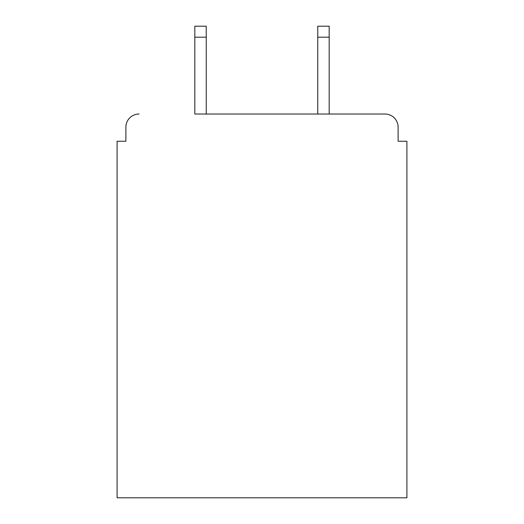 <?xml version="1.0" encoding="UTF-8"?>
<svg xmlns="http://www.w3.org/2000/svg" width="524" height="524" viewBox="0 0 524 524"><rect width="100%" height="100%" fill="white"/><g stroke="black" fill="none" stroke-linecap="round" stroke-linejoin="round"><path stroke-width="0.79" d="M398.122 141.244L398.122 127.194L398.122 141.244L406.906 141.244L406.906 497.8L117.094 497.8L117.094 141.244L125.878 141.244L125.878 127.194L125.878 141.244M194.817 37.178L194.817 26.2L206.233 26.2L206.233 37.178L194.817 37.178L194.817 114.022L384.95 114.022L329.183 114.022L329.183 37.178L317.767 37.178L317.767 26.2L329.183 26.2L329.183 37.178M398.122 127.194A13.172 13.172 0 0 0 384.95 114.022M139.05 114.022A13.172 13.172 0 0 0 125.878 127.194M317.767 37.178L317.767 114.022L206.233 114.022L206.233 37.178"/></g></svg>

